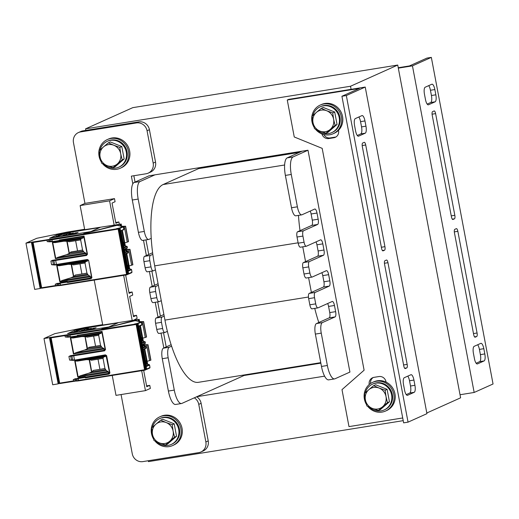 <?xml version="1.0" encoding="UTF-8"?>
<svg xmlns="http://www.w3.org/2000/svg" width="519" height="519" viewBox="0 0 519 519"><rect width="100%" height="100%" fill="white"/><g stroke="black" fill="none" stroke-linecap="round" stroke-linejoin="round"><path stroke-width="0.78" d="M85.856 130.392L85.564 128.848L350.513 86.251L351.097 89.333M403.218 420.656L148.44 461.618L148.272 460.736M308.001 150.231L293.079 156.933A15.732 5.015 -99.1 0 0 291.269 174.462L297.381 206.815A9.439 3.01 -99.1 0 0 301.714 214.86A9.439 3.01 -99.1 0 0 301.961 214.782L314.709 209.06A4.716 1.505 80.9 0 1 314.838 209.021A4.716 1.505 80.9 0 1 316.999 213.043L318.166 219.206A4.716 1.505 80.9 0 1 317.622 224.468L303.453 230.825A4.716 1.505 -99.1 0 0 302.914 236.087L304.076 242.243A4.716 1.505 -99.1 0 0 306.242 246.272A4.716 1.505 -99.1 0 0 306.366 246.233L320.534 239.869A4.716 1.505 80.9 0 1 320.658 239.836A4.716 1.505 80.9 0 1 322.824 243.859L323.986 250.022A4.716 1.505 80.9 0 1 323.447 255.277L309.279 261.634A4.716 1.505 -99.1 0 0 308.734 266.896L309.901 273.059A4.716 1.505 -99.1 0 0 312.062 277.081A4.716 1.505 -99.1 0 0 312.191 277.042L326.354 270.684A4.716 1.505 80.9 0 1 326.477 270.646A4.716 1.505 80.9 0 1 328.644 274.668L329.812 280.831A4.716 1.505 80.9 0 1 329.267 286.086L315.098 292.45A4.716 1.505 -99.1 0 0 314.553 297.705L315.721 303.868A4.716 1.505 -99.1 0 0 317.888 307.89A4.716 1.505 -99.1 0 0 318.011 307.858L332.179 301.494A4.716 1.505 80.9 0 1 332.303 301.455A4.716 1.505 80.9 0 1 334.47 305.483L335.631 311.64A4.716 1.505 80.9 0 1 335.086 316.901L322.338 322.623A9.439 3.01 -99.1 0 0 321.255 333.14L327.366 365.493A15.732 5.015 -99.1 0 0 334.586 378.902A15.732 5.015 -99.1 0 0 334.995 378.779L349.923 372.078L308.001 150.231L149.031 175.792L134.11 182.493L139.994 181.546L154.922 174.845M196.837 396.691L324.609 376.152M320.852 363.144L244.06 375.49M426.813 412.994L460.613 397.82L397.736 65.05L132.786 107.647L85.564 128.848M397.736 65.05L350.513 86.251M114.135 224.941L109.58 200.834L80.14 205.569L84.74 229.891M94.224 280.085L102.756 325.251M112.24 375.445L116.003 395.368L145.443 390.632L141.681 370.715M132.157 320.307L123.658 275.349M143.666 370.391L146.754 386.707L149.77 385.351L150.354 388.426L145.443 390.632M146.592 385.857L149.77 385.351M125.65 275.031L129.108 293.345L132.131 291.989L132.715 295.071L129.692 296.427L133.519 316.687L136.542 315.331L137.126 318.407L134.129 319.892M133.364 315.837L136.542 315.331M128.952 292.502L132.131 291.989M109.58 200.834L114.491 198.628L115.075 201.709L112.052 203.065L115.88 223.326L118.903 221.97L119.325 224.195M115.718 222.482L118.903 221.97M114.491 198.628L85.051 203.364L80.14 205.569M84.954 203.409L73.464 142.589A9.439 8.914 65.8 0 1 78.427 132.559A9.439 8.914 65.8 0 1 80.549 131.923L136.484 122.932A9.439 8.914 65.8 0 1 147.059 130.756L153.176 163.109A9.439 8.914 65.8 0 1 148.207 173.138A9.439 8.914 65.8 0 1 146.086 173.774L131.365 176.136L132.825 183.843M143.491 240.297L146.371 255.536M149.388 271.489L152.19 286.352M155.207 302.298L158.016 317.161M161.026 333.114L163.835 347.97M166.197 346.913L163.517 332.711M160.377 316.103L157.692 301.902M154.552 285.288L151.872 271.087M148.732 254.479L145.975 239.895M135.05 182.072L133.857 175.74M194.314 397.826A9.439 8.914 65.8 0 1 198.758 404.372L205.861 441.954A9.439 8.914 65.8 0 1 200.898 451.984A9.439 8.914 65.8 0 1 198.777 452.62L142.842 461.612A9.439 8.914 65.8 0 1 132.267 453.788L121.07 394.55M200.898 451.984L203.26 450.927A9.439 8.914 -114.2 0 0 208.223 440.897L201.119 403.308A9.439 8.914 -114.2 0 0 196.675 396.763M148.207 173.138L150.568 172.081A9.439 8.914 -114.2 0 0 155.531 162.051L149.42 129.698A9.439 8.914 -114.2 0 0 138.845 121.874L82.91 130.866A9.439 8.914 -114.2 0 0 80.789 131.502L78.427 132.559M335.936 136.971A6.293 5.943 65.8 0 1 335.248 137.12L330.246 137.924A6.293 5.943 65.8 0 1 323.83 134.544M321.916 133.934A6.293 5.943 -114.2 0 0 328.832 138.56L333.834 137.756A6.293 5.943 -114.2 0 0 335.248 137.334A6.293 5.943 -114.2 0 0 338.557 130.652L338.498 130.321M386.071 382.094L386.006 381.763A6.293 5.943 -114.2 0 0 378.954 376.547L373.952 377.352A6.293 5.943 -114.2 0 0 372.538 377.78A6.293 5.943 -114.2 0 0 369.23 384.462L369.236 384.527M370.592 383.496A6.293 5.943 65.8 0 1 373.265 377.508M402.712 417.97L348.982 426.612L341.995 389.633L364.104 370.209L322.189 148.363L294.254 136.977L287.267 100.005L359.395 88.412L341.924 96.255L403.633 422.855L408.051 422.148L346.335 95.541L341.924 96.255M346.335 95.541L365.227 87.062L288.687 99.369L287.267 100.005M358.83 117.009A6.293 2.005 -99.1 0 1 360.549 121.647L361.542 126.889A6.293 2.005 -99.1 0 1 360.815 133.896L357.293 135.478M407.791 376.139A6.293 2.005 -99.1 0 1 409.51 380.777L410.503 386.013A6.293 2.005 -99.1 0 1 409.776 393.026L406.254 394.609M365.233 133.188A6.293 2.005 80.9 0 0 365.953 126.175L364.967 120.94A6.293 2.005 80.9 0 0 362.08 115.575A6.293 2.005 80.9 0 0 361.912 115.627L355.301 118.592A6.293 2.005 80.9 0 0 354.581 125.604L355.567 130.84A6.293 2.005 80.9 0 0 358.454 136.205A6.293 2.005 80.9 0 0 358.623 136.153L365.233 133.188L360.815 133.896M413.928 380.064A6.293 2.005 80.9 0 0 411.042 374.699A6.293 2.005 80.9 0 0 410.879 374.75L404.262 377.722A6.293 2.005 80.9 0 0 403.542 384.728L404.528 389.97A6.293 2.005 80.9 0 0 407.415 395.335A6.293 2.005 80.9 0 0 407.584 395.283L414.194 392.312A6.293 2.005 80.9 0 0 414.921 385.306L413.928 380.064L409.51 380.777M384.573 250.184A3.146 1.006 80.9 0 0 384.936 246.681L365.72 145.002A3.146 1.006 80.9 0 0 364.28 142.316A3.146 1.006 80.9 0 0 364.195 142.342L362.684 143.023A3.146 1.006 80.9 0 0 362.32 146.527L381.536 248.205A3.146 1.006 80.9 0 0 382.977 250.885A3.146 1.006 80.9 0 0 383.061 250.865L384.573 250.184L382.399 250.534M407.175 364.383L387.959 262.698A3.146 1.006 80.9 0 0 386.519 260.019A3.146 1.006 80.9 0 0 386.434 260.045L384.923 260.72A3.146 1.006 80.9 0 0 384.56 264.229L403.776 365.908A3.146 1.006 80.9 0 0 405.216 368.587A3.146 1.006 80.9 0 0 405.3 368.561L406.812 367.887A3.146 1.006 80.9 0 0 407.175 364.383L403.594 364.954M365.227 87.062L426.936 413.669L408.051 422.148M431.334 57.382L493.05 383.989L474.158 392.468L412.449 65.861L431.334 57.382L426.923 58.089L409.452 65.932L398.242 67.736M477.681 344.759A6.293 2.005 -99.1 0 1 479.4 349.397L480.393 354.639A6.293 2.005 -99.1 0 1 479.666 361.646L476.144 363.229M428.72 85.635A6.293 2.005 -99.1 0 1 430.439 90.274L431.432 95.509A6.293 2.005 -99.1 0 1 430.705 102.522L427.182 104.105M474.152 346.342A6.293 2.005 80.9 0 0 473.432 353.355L474.418 358.59A6.293 2.005 80.9 0 0 477.305 363.955A6.293 2.005 80.9 0 0 477.474 363.903L484.084 360.939A6.293 2.005 80.9 0 0 484.811 353.926L483.818 348.69A6.293 2.005 80.9 0 0 480.931 343.325A6.293 2.005 80.9 0 0 480.763 343.377L474.152 346.342M425.457 99.466A6.293 2.005 80.9 0 0 428.344 104.825A6.293 2.005 80.9 0 0 428.512 104.78L435.123 101.808A6.293 2.005 80.9 0 0 435.843 94.802L434.857 89.56A6.293 2.005 80.9 0 0 431.97 84.195A6.293 2.005 80.9 0 0 431.802 84.247L425.191 87.218A6.293 2.005 80.9 0 0 424.464 94.224L425.457 99.466M454.813 229.346A3.146 1.006 80.9 0 0 454.449 232.849L473.665 334.528A3.146 1.006 80.9 0 0 475.106 337.214A3.146 1.006 80.9 0 0 475.19 337.188L476.702 336.507A3.146 1.006 80.9 0 0 477.065 333.003L457.849 231.325A3.146 1.006 80.9 0 0 456.409 228.639A3.146 1.006 80.9 0 0 456.324 228.665L454.813 229.346M432.21 115.147L451.426 216.825A3.146 1.006 80.9 0 0 452.866 219.511A3.146 1.006 80.9 0 0 452.951 219.485L454.462 218.804A3.146 1.006 80.9 0 0 454.826 215.301L435.61 113.622A3.146 1.006 80.9 0 0 434.169 110.943A3.146 1.006 80.9 0 0 434.085 110.969L432.574 111.643A3.146 1.006 80.9 0 0 432.21 115.147M474.158 392.468L460.029 394.738M412.449 65.861L398.32 68.132M101.173 161.733A15.732 14.856 65.8 0 1 107.362 139.54L108.49 139.034A15.732 14.856 65.8 0 1 128.485 147.299A15.732 14.856 65.8 0 1 121.381 167.734L120.246 168.24A15.732 14.856 65.8 0 1 116.71 169.298A15.732 14.856 65.8 0 1 102.477 163.608M107.362 139.54A15.732 14.856 65.8 0 1 127.356 147.805A15.732 14.856 65.8 0 1 120.246 168.24M153.566 439.035A15.732 14.856 65.8 0 1 159.755 416.848L160.89 416.335A15.732 14.856 65.8 0 1 180.884 424.607A15.732 14.856 65.8 0 1 173.774 445.036L172.645 445.549A15.732 14.856 65.8 0 1 169.11 446.606A15.732 14.856 65.8 0 1 154.876 440.91M159.755 416.848A15.732 14.856 65.8 0 1 179.749 425.113A15.732 14.856 65.8 0 1 172.645 445.549M366.472 404.535A15.732 14.856 65.8 0 1 372.661 382.347L373.797 381.835A15.732 14.856 65.8 0 1 393.791 390.1A15.732 14.856 65.8 0 1 386.681 410.535L385.546 411.048A15.732 14.856 65.8 0 1 382.016 412.099A15.732 14.856 65.8 0 1 367.783 406.409M372.661 382.347A15.732 14.856 65.8 0 1 392.656 390.612A15.732 14.856 65.8 0 1 385.546 411.048M314.073 127.233A15.732 14.856 65.8 0 1 320.262 105.039L321.397 104.527A15.732 14.856 65.8 0 1 341.392 112.798A15.732 14.856 65.8 0 1 334.281 133.227L333.153 133.74A15.732 14.856 65.8 0 1 329.617 134.797A15.732 14.856 65.8 0 1 315.383 129.101M320.262 105.039A15.732 14.856 65.8 0 1 340.256 113.304A15.732 14.856 65.8 0 1 333.153 133.74M159.411 442.889L153.968 440.475L152.495 434.384A11.009 10.399 -114.2 0 0 159.411 442.889A11.009 10.399 -114.2 0 0 169.713 441.234L165.451 445.043L159.411 442.889M151.613 428.019L155.882 424.211A11.009 10.399 -114.2 0 0 152.495 434.384L151.613 428.019M160.741 420.137L166.184 422.557A11.009 10.399 -114.2 0 0 155.882 424.211L160.741 420.137L162.713 419.255L174.196 423.822L176.544 436.278L174.572 437.16L169.713 441.234A11.009 10.399 -114.2 0 0 173.106 431.068L174.572 437.16M172.224 424.711L173.106 431.068A11.009 10.399 -114.2 0 0 166.184 422.557L172.224 424.711L174.196 423.822M176.544 436.278L167.416 444.16L165.451 445.043M372.318 408.388L366.875 405.975L365.402 399.877A11.009 10.399 -114.2 0 0 372.318 408.388A11.009 10.399 -114.2 0 0 382.62 406.734L378.351 410.542L372.318 408.388M364.52 393.519L368.788 389.711A11.009 10.399 -114.2 0 0 365.402 399.877L364.52 393.519M373.648 385.636L379.091 388.056A11.009 10.399 -114.2 0 0 368.788 389.711L373.648 385.636L375.62 384.754L387.096 389.321L389.451 401.771L387.479 402.66L382.62 406.734A11.009 10.399 -114.2 0 0 386.006 396.568L387.479 402.66M385.124 390.204L386.006 396.568A11.009 10.399 -114.2 0 0 379.091 388.056L385.124 390.204L387.096 389.321M389.451 401.771L380.323 409.653L378.351 410.542M107.018 165.587L101.568 163.167L100.096 157.075A11.009 10.399 -114.2 0 0 107.018 165.587A11.009 10.399 -114.2 0 0 117.32 163.926L113.051 167.734L107.018 165.587M99.22 150.718L103.489 146.909A11.009 10.399 -114.2 0 0 100.096 157.075L99.22 150.718M108.341 142.835L113.791 145.249A11.009 10.399 -114.2 0 0 103.489 146.909L108.341 142.835L110.313 141.947L121.796 146.52L124.151 158.97L122.179 159.852L117.32 163.926A11.009 10.399 -114.2 0 0 120.706 153.76L122.179 159.852M119.824 147.402L120.706 153.76A11.009 10.399 -114.2 0 0 113.791 145.249L119.824 147.402L121.796 146.52M124.151 158.97L115.023 166.852L113.051 167.734M319.918 131.08L314.475 128.667L313.002 122.575A11.009 10.399 -114.2 0 0 319.918 131.08A11.009 10.399 -114.2 0 0 330.227 129.426L325.958 133.234L319.918 131.08M312.12 116.211L316.389 112.402A11.009 10.399 -114.2 0 0 313.002 122.575L312.12 116.211M321.248 108.328L326.698 110.748A11.009 10.399 -114.2 0 0 316.389 112.402L321.248 108.328L323.22 107.446L334.703 112.013L337.052 124.469L335.079 125.351L330.227 129.426A11.009 10.399 -114.2 0 0 333.613 119.26L335.079 125.351M332.731 112.902L333.613 119.26A11.009 10.399 -114.2 0 0 326.698 110.748L332.731 112.902L334.703 112.013M337.052 124.469L327.924 132.351L325.958 133.234M156.543 441.682A14.156 13.371 -114.2 0 0 168.065 445.399A14.156 13.371 -114.2 0 0 171.244 444.452L171.997 444.115A14.156 13.371 -114.2 0 0 178.393 425.723A14.156 13.371 -114.2 0 0 160.403 418.282L159.644 418.619A14.156 13.371 -114.2 0 0 152.411 427.293M171.244 444.452A14.156 13.371 -114.2 0 0 177.641 426.06A14.156 13.371 -114.2 0 0 159.644 418.619M151.937 430.893A14.156 13.371 -114.2 0 0 152.807 435.915M317.051 129.873A14.156 13.371 -114.2 0 0 328.572 133.591A14.156 13.371 -114.2 0 0 331.751 132.643L332.504 132.306A14.156 13.371 -114.2 0 0 338.901 113.914A14.156 13.371 -114.2 0 0 320.911 106.473L320.152 106.81A14.156 13.371 -114.2 0 0 312.918 115.484M331.751 132.643A14.156 13.371 -114.2 0 0 338.148 114.251A14.156 13.371 -114.2 0 0 320.152 106.81M312.444 119.085A14.156 13.371 -114.2 0 0 313.314 124.106M104.144 164.374A14.156 13.371 -114.2 0 0 115.666 168.098A14.156 13.371 -114.2 0 0 118.845 167.144L119.604 166.807A14.156 13.371 -114.2 0 0 126 148.415A14.156 13.371 -114.2 0 0 108.004 140.973L107.251 141.317A14.156 13.371 -114.2 0 0 100.011 149.991M118.845 167.144A14.156 13.371 -114.2 0 0 125.241 148.752A14.156 13.371 -114.2 0 0 107.251 141.317M99.544 153.585A14.156 13.371 -114.2 0 0 100.407 158.606M369.444 407.175A14.156 13.371 -114.2 0 0 380.972 410.899A14.156 13.371 -114.2 0 0 384.151 409.952L384.903 409.608A14.156 13.371 -114.2 0 0 391.3 391.222A14.156 13.371 -114.2 0 0 373.304 383.781L372.551 384.118A14.156 13.371 -114.2 0 0 365.318 392.792M384.151 409.952A14.156 13.371 -114.2 0 0 390.548 391.56A14.156 13.371 -114.2 0 0 372.551 384.118M364.844 396.393A14.156 13.371 -114.2 0 0 365.713 401.414M245.824 374.699L181.916 403.393A15.732 5.015 -99.1 0 1 181.501 403.516A15.732 5.015 -99.1 0 1 174.28 390.106L168.169 357.753A9.439 3.01 -99.1 0 1 169.252 347.237L171.607 346.179A72.991 23.277 -99.1 0 1 167.378 331.369L164.925 332.465A4.716 1.505 -99.1 0 1 164.802 332.504A4.716 1.505 -99.1 0 1 162.635 328.482L161.474 322.318A4.716 1.505 -99.1 0 1 162.019 317.064L164.192 316.084L161.279 300.683L159.106 301.656A4.716 1.505 -99.1 0 1 158.983 301.695A4.716 1.505 -99.1 0 1 156.816 297.672L155.655 291.509A4.716 1.505 -99.1 0 1 156.193 286.248L158.366 285.275L155.453 269.867L153.287 270.847A4.716 1.505 -99.1 0 1 153.157 270.879A4.716 1.505 -99.1 0 1 150.997 266.857L149.829 260.694A4.716 1.505 -99.1 0 1 150.374 255.439L152.826 254.336A72.991 23.277 -99.1 0 1 151.23 238.338L148.882 239.395A9.439 3.01 -99.1 0 1 148.629 239.473A9.439 3.01 -99.1 0 1 144.301 231.422L138.184 199.069A15.732 5.015 -99.1 0 1 139.994 181.546M300.352 151.97L200.535 168.02A72.991 23.277 80.9 0 0 198.615 168.597L163.102 184.543A72.991 23.277 80.9 0 0 151.23 238.338M225.72 163.466L225.81 163.959M152.826 254.336A72.991 23.277 80.9 0 0 154.701 265.864L155.453 269.867M158.366 285.275L161.279 300.683M164.192 316.084L164.945 320.093A72.991 23.277 80.9 0 0 167.378 331.369M171.607 346.179A72.991 23.277 80.9 0 0 198.446 382.315L320.761 362.651M148.629 239.473L142.744 240.42A9.439 3.01 -99.1 0 1 138.411 232.369L132.3 200.016A15.732 5.015 -99.1 0 1 134.11 182.493M147.396 271.787A4.716 1.505 -99.1 0 1 147.273 271.826A4.716 1.505 -99.1 0 1 145.106 267.804L143.945 261.641A4.716 1.505 -99.1 0 1 144.483 256.386L152.612 252.734M153.215 302.603A4.716 1.505 -99.1 0 1 153.092 302.642A4.716 1.505 -99.1 0 1 150.925 298.613L149.764 292.457A4.716 1.505 -99.1 0 1 150.309 287.195L158.074 283.711M159.041 333.412A4.716 1.505 -99.1 0 1 158.918 333.451A4.716 1.505 -99.1 0 1 156.751 329.429L155.583 323.266A4.716 1.505 -99.1 0 1 156.128 318.011L163.894 314.52M181.501 403.516L175.61 404.463A15.732 5.015 -99.1 0 1 168.396 391.054L162.278 358.7A9.439 3.01 -99.1 0 1 163.368 348.184L171.127 344.7M312.12 308.799A4.716 1.505 -99.1 0 1 311.997 308.837A4.716 1.505 -99.1 0 1 309.83 304.815L308.669 298.652A4.716 1.505 -99.1 0 1 309.214 293.397L323.376 287.033A4.716 1.505 80.9 0 0 323.921 281.778L322.76 275.615A4.716 1.505 80.9 0 0 321.825 272.715M311.387 292.418L308.591 277.639M306.301 277.989A4.716 1.505 -99.1 0 1 306.178 278.028A4.716 1.505 -99.1 0 1 304.011 274.006L302.849 267.843A4.716 1.505 -99.1 0 1 303.388 262.582L317.557 256.224A4.716 1.505 80.9 0 0 318.102 250.969L316.934 244.806A4.716 1.505 80.9 0 0 316.006 241.906M305.561 261.608L302.772 246.83M300.482 247.18A4.716 1.505 -99.1 0 1 300.352 247.213A4.716 1.505 -99.1 0 1 298.191 243.19L297.024 237.027A4.716 1.505 -99.1 0 1 297.569 231.772L311.737 225.415A4.716 1.505 80.9 0 0 312.276 220.153L311.115 213.99A4.716 1.505 80.9 0 0 310.18 211.09M300.021 230.67A72.991 23.277 -99.1 0 1 298.47 215.379M334.586 378.902L328.696 379.85A15.732 5.015 -99.1 0 1 321.475 366.44L315.364 334.087A9.439 3.01 -99.1 0 1 316.447 323.571L329.202 317.849A4.716 1.505 80.9 0 0 329.747 312.587L328.579 306.424A4.716 1.505 80.9 0 0 327.645 303.531M318.802 322.513A72.991 23.277 -99.1 0 1 314.748 308.396M301.714 214.86L295.824 215.807A9.439 3.01 -99.1 0 1 291.496 207.756L285.379 175.409A15.732 5.015 -99.1 0 1 287.189 157.88L302.116 151.178M84.623 229.281L67.139 232.09L36.784 238.292L26.112 243.08A4.405 0.357 -10.7 0 0 25.969 243.158L34.682 289.401L40.138 288.493M29.804 242.594L26.884 243.002L29.752 242.321M57.68 285.703L41.741 288.194L33.008 241.977L118.241 228.587L116.457 228.71L119.565 227.99L122.873 226.407L117.099 225.317L83.695 233.647L120.966 224.039L85.285 229.58M127.505 265.436L128.407 265.203L127.486 265.345M123.139 242.328L124.041 242.094L123.12 242.237M82.865 238.15L55.053 242.62L52.367 242.516L83.196 237.559L82.865 238.15L81.262 238.422L80.659 239.908L75.625 240.712L77.545 250.885L82.605 250.028M87.231 261.258L59.419 265.734L56.733 265.624L87.562 260.668L87.231 261.258L85.629 261.531L85.025 263.016L79.991 263.821L81.911 273.993L86.971 273.137M86.628 255.452L55.695 260.428L55.76 259.896L86.692 254.926L87.186 254.362L86.628 255.452L86.692 254.926L85.94 254.933L86.232 253.655L83.812 251.923L82.579 250.074L70.831 251.962L70.422 252.818M75.625 240.712L68.91 241.796L68.242 241.27M67.704 281.681L90.319 278.041L90.598 276.763L88.178 275.038L86.945 273.182L75.197 275.07L74.788 275.926M79.991 263.821L73.276 264.904L72.608 264.379M67.191 241.445L69.209 252.669L70.402 252.818M69.416 253.013L68.982 252.766L66.925 241.893L67.742 241.316L63.993 241.199L55.053 242.62M83.085 251.144L69.235 253.097M69.942 252.935L70.376 252.863M82.579 250.074L80.659 239.908M124.086 247.349L126.532 246.253A0.474 0.448 65.8 0 1 127.064 246.648L124.197 247.933L120.94 230.676L123.95 229.281L123.483 226.816L117.08 225.317M71.564 264.554L73.575 275.777L74.768 275.926M73.789 276.121L73.348 275.881L71.291 265.001L72.109 264.424L68.359 264.307L59.419 265.734M90.014 275.991L62.202 280.461L70.915 277.808L73.899 276.432L74.308 276.043L73.607 276.205M74.308 276.043L74.749 275.972M128.453 270.464L130.898 269.361A0.474 0.448 65.8 0 1 131.43 269.757L128.563 271.041L125.306 253.785L128.167 252.5L127.966 251.423L125.098 252.708L124.404 249.01L127.265 247.725L127.207 246.538L123.743 245.519M31.399 242.224L40.125 288.434A4.405 0.357 -10.7 0 1 40.171 288.473A4.405 0.357 -10.7 0 1 40.171 288.486L31.425 242.269A4.405 0.357 -10.7 0 0 31.432 242.256A4.405 0.357 -10.7 0 0 31.399 242.224L32.982 241.925L41.715 288.142L41.286 288.175L32.554 241.958M25.969 243.158L31.406 242.276M49.571 238.234L90.786 231.61L100.135 227.413L58.919 234.037L49.571 238.234M58.9 285.671L57.823 285.697A0.474 0.422 -91.4 0 1 57.745 285.709L41.715 288.142M32.204 242.016L40.936 288.233L41.286 288.175M40.936 288.233L40.158 288.415M126.24 253.752L128.407 265.203M121.874 230.644L124.041 242.094M123.431 226.673L125.611 226.226L122.38 226.271M124.294 226.563L127.233 242.114L128.524 241.653L125.604 226.206M127.233 242.114L124.755 242.821M126.111 249.996L129.977 249.334L126 249.418M128.66 249.671L131.599 265.222L132.89 264.761M131.599 265.222L129.121 265.936M90.598 276.763L59.776 281.72L62.202 280.461M87.562 260.668L87.419 259.922M88.619 260.272L91.591 277.665L91.059 278.729L91.902 277.639L88.619 260.272L87.393 259.487L56.461 264.463L55.695 260.428L53.898 260.674L54.644 264.632L56.461 264.463L56.694 264.859L55.15 264.995A0.474 0.422 93.2 0 1 55.033 265.008L53.788 264.937A0.474 0.422 93.2 0 1 53.399 264.56L51.582 264.716L53.788 264.937A0.474 0.422 93.2 0 0 53.905 264.924M55.027 265.008A0.474 0.422 93.2 0 1 54.644 264.632L53.399 264.56L52.691 260.804L50.894 261.07L52.516 260.311L85.94 254.933M86.232 253.655L55.41 258.611L57.836 257.353L66.549 254.699L69.533 253.324M83.196 237.559L83.021 236.645M33.112 242.477L46.963 240.252L47.223 241.633L49.454 241.802A0.474 0.422 88.6 0 0 49.526 241.789L50.603 241.763M47.015 239.72L46.963 240.252L51.796 239.797L118.773 228.976L127.33 274.266L60.353 285.093L55.52 285.541L55.254 284.153L60.223 282.881M67.613 281.979L67.029 282.115A0.474 0.448 -114.2 0 0 67.561 282.505L67.613 281.979L90.319 278.041M60.541 282.472A0.474 0.448 65.8 0 1 60.671 282.433L67.165 281.382L67.755 281.914M59.523 239.986L59.743 240.388L59.172 240.518L59.477 241.05A0.474 0.448 65.8 0 0 59.588 241.011L52.983 242.094L52.691 241.556L59.172 240.518A0.474 0.448 -114.2 0 1 59.523 239.986L84.039 236.041L83.767 236.521L59.828 240.518A0.474 0.448 65.8 0 1 59.588 241.011L59.627 240.998A0.474 0.448 65.8 0 1 59.607 241.004A0.474 0.448 65.8 0 0 59.88 240.492L59.899 240.362M55.033 265.008L87.964 259.928L87.393 259.487M87.426 259.948L88.308 260.298L87.99 259.941M85.025 263.016L86.945 273.182M85.629 261.531L68.359 264.307M85.148 262.069L71.596 264.249M72.109 264.424L72.589 264.385M87.452 274.253L73.899 276.432M88.178 275.038L70.915 277.808M55.76 259.896L54.229 260.116A0.474 0.422 -96.1 0 0 53.898 260.674L52.691 260.804A0.474 0.422 -96.1 0 1 53.022 260.246L52.516 260.311M85.641 252.883L57.836 257.353M81.262 238.422L63.993 241.199M80.782 238.961L67.23 241.14M67.742 241.316L68.223 241.277M83.812 251.923L66.549 254.699M58.919 234.037L49.798 238.202M99.914 227.51L58.932 234.101M53.042 237.468L57.719 236.586M53.717 237.365L54.742 237.001M57.168 236.619L58.686 236.151L55.87 236.606L58.686 236.151M55.494 236.774L56.869 236.67M58.063 236.21L56.746 236.21L59.821 235.671M56.156 236.45L56.779 236.411M56.441 236.106L60.528 235.354M61.171 235.068L58.044 235.6L61.521 234.906M59.075 235.464L61.171 235.036M58.504 235.568L59.166 235.399M57.972 235.658L58.628 235.555M59.646 235.152L62.844 234.283L58.615 234.964L62.844 234.283M58.167 235.165L59.945 235.023M58.842 235.068L59.86 234.705M62.494 234.29L65.576 233.518L61.605 234.03L65.576 233.518M58.926 234.802L63.461 234.037L59.328 234.796M59.867 234.711L61.995 234.374M59.743 234.633L59.231 234.666L59.821 234.536M60.639 236.32L63.843 235.73M61.398 236.067L64.194 235.574M64.109 235.587L64.551 235.412M62.689 235.652L64.362 235.379M64.551 235.431L64.907 235.256M61.917 235.834L62.793 235.555M63.084 235.224L66.095 234.718M65.608 234.796L64.148 234.925L65.718 234.711M64.148 234.925L64.907 234.893M66.289 234.607L64.148 234.835L66.283 234.549M66.153 233.848L69.436 233.219M69.63 233.161L67.905 233.329L69.968 232.979M70.162 232.921L68.216 233.193L70.35 232.81M65.939 235.47L69.462 234.679M66.782 235.263L68.897 234.77L66.893 235.094M69.475 234.744L69.864 234.556M68.054 234.997L68.988 234.841M66.906 235.159L67.593 235.068M67.36 235.016L67.833 234.835M70.889 234.16L70.033 234.348L70.876 234.101M70.344 234.14L70.02 234.283M69.812 234.335L67.937 234.659L69.799 234.277M71.505 233.887L70.441 234.108M71.492 233.822L69.351 234.277M69.163 234.179L71.966 233.615L69.157 234.179M70.915 233.686L71.395 233.563M69.935 233.829L72.744 233.265L69.922 233.771M71.693 233.336L73.471 232.934M71.427 234.53L74.431 234.03M71.959 234.309L74.924 233.797L72.083 234.367M74.334 234.017L74.924 233.797M72.478 234.075L75.313 233.563L72.608 234.075M74.794 233.797L75.443 233.563M74.723 233.641L76.021 233.316M73.198 233.738L73.899 233.699M74.139 233.492L75.716 233.278M75.897 233.174L77.532 232.642L74.548 233.148L77.532 232.642M75.151 233.239L76.371 233.057M74.347 233.401L75.145 233.206M74.866 233.167L76.338 232.979M77.214 232.635L78.103 232.382M74.872 232.986L77.13 232.733M67.665 233.167L68.962 232.882M71.337 233.362L71.804 233.284M70.461 233.44L71.33 233.323M56.013 236.625L58.173 236.301M59.581 235.386L60.678 235.178M61.832 234.101L63.837 233.732M68.469 234.517L69.319 234.374M73.205 234.277L73.906 234.153M71.992 234.471L72.543 234.374M72.589 234.225L74.314 233.939M73.108 233.991L74.84 233.79M56.98 236.268L59.276 235.911M60.321 235.146L59.497 235.354L60.334 235.211M60.755 234.38L63.766 233.9L60.755 234.38M63.039 233.926L61.748 234.101L63.039 233.926M63.584 235.146L64.771 234.951L63.584 235.146M63.831 234.906L67.016 234.303M66.653 233.764L67.846 233.576L66.653 233.764M70.921 234.063L67.931 234.64M68.566 234.432L69.559 234.296L68.573 234.497M68.547 234.296L71.564 233.79M70.039 234.114L69.046 234.218L70.039 234.114M71.966 233.615L69.144 234.121M72.744 233.265L69.611 233.822M73.945 234.14L72.991 234.283L73.945 234.14M71.894 234.432L72.79 234.303L71.907 234.484M76.968 232.603L75.171 232.921L76.968 232.603M102.639 324.641L85.155 327.457L54.806 333.652L44.134 338.446A4.405 0.357 -10.7 0 0 43.992 338.518L52.704 384.767L58.16 383.852L49.441 337.629L43.992 338.518M47.826 337.96L44.906 338.362L47.774 337.681M73.743 381.309L59.763 383.554L51.024 337.337L136.263 323.947L134.473 324.07L137.587 323.35L140.889 321.774L135.115 320.677L101.711 329.014L138.982 319.406L103.307 324.946M145.521 360.796L146.423 360.562L145.508 360.711M141.155 337.687L142.057 337.454L141.142 337.603M100.881 333.516L73.075 337.986L70.389 337.875L101.211 332.919L100.881 333.516L99.285 333.782L98.675 335.268L93.641 336.078L95.567 346.244L100.628 345.388M105.247 356.624L77.441 361.094L74.755 360.984L105.578 356.034L105.247 356.624L103.651 356.89L103.041 358.376L98.007 359.187L99.933 369.353L104.994 368.496M104.65 350.818L73.717 355.787L73.776 355.262L104.708 350.286L105.208 349.728L104.65 350.818L104.708 350.286L103.956 350.299L104.254 349.021L101.834 347.289L100.595 345.433L88.846 347.328L88.444 348.184M93.641 336.078L86.926 337.155L86.206 336.61L85.064 336.844L87.004 348.132L88.418 348.184M85.726 377.041L108.335 373.408L108.62 372.129L106.2 370.397L104.961 368.542L93.212 370.436L92.81 371.293M98.007 359.187L91.292 360.264L90.624 359.738M85.213 336.805L87.439 348.379M101.108 346.51L87.257 348.457M87.958 348.294L88.399 348.223M100.595 345.433L98.675 335.268M142.109 342.715L144.554 341.619A0.474 0.448 65.8 0 1 145.08 342.008L142.219 343.293L138.956 326.042L141.966 324.641L141.499 322.176L135.478 320.651L127.68 322.215M89.579 359.914L91.597 371.137L92.784 371.293M91.805 371.487L91.37 371.241L89.313 360.361L90.131 359.79L86.381 359.667L77.441 361.094M108.03 371.351L80.224 375.821L88.931 373.174L91.921 371.792L92.324 371.403L91.623 371.565M92.324 371.403L92.765 371.332M146.475 365.824L148.921 364.727A0.474 0.448 65.8 0 1 149.446 365.116L146.585 366.401L143.322 349.151L146.189 347.86L145.982 346.783L143.121 348.067L142.42 344.369L145.281 343.085L145.229 341.898L141.758 340.886M49.454 337.629A4.405 0.357 -10.7 0 0 49.454 337.616A4.405 0.357 -10.7 0 0 49.422 337.584L51.005 337.285L59.737 383.502L59.309 383.541L50.57 337.318M67.587 333.6L108.802 326.97L118.15 322.773L76.935 329.403L67.587 333.6M49.454 337.616L58.186 383.833A4.405 0.357 -10.7 0 0 58.186 383.833A4.405 0.357 -10.7 0 0 58.154 383.801L49.422 337.584M75.703 381.069L59.737 383.502M50.22 337.376L58.952 383.593L59.309 383.541M58.952 383.593L58.173 383.775M144.263 349.118L146.423 360.562M139.896 326.01L142.057 337.454M141.453 322.033L143.627 321.592L140.396 321.637M142.31 321.923L145.249 337.473L146.546 337.019L143.627 321.572M145.249 337.473L142.77 338.187M144.126 345.356L147.993 344.7L144.016 344.778M146.676 345.038L149.615 360.582L150.912 360.128M149.615 360.582L147.137 361.295M108.62 372.129L77.798 377.086L80.224 375.821M105.578 356.034L105.435 355.281M71.797 360.303A0.474 0.422 93.2 0 1 71.421 359.926L69.604 360.082L71.804 360.303A0.474 0.422 93.2 0 0 71.927 360.29M71.804 360.303L73.049 360.368A0.474 0.422 93.2 0 1 72.666 359.991L74.477 359.823L73.717 355.787L71.92 356.04L72.666 359.991L71.421 359.926L70.707 356.17L68.917 356.436L70.532 355.671L103.956 350.299M104.254 349.021L73.432 353.971L75.858 352.712L84.565 350.066L87.549 348.684M101.211 332.919L101.036 332.004M51.134 337.837L64.979 335.611L65.238 337L67.47 337.162A0.474 0.422 88.6 0 0 67.548 337.155L68.625 337.129M65.031 335.086L64.979 335.611L69.818 335.157L136.789 324.336L145.346 369.632L78.375 380.453L73.536 380.907L73.276 379.519L78.246 378.241M85.635 377.339L85.051 377.475A0.474 0.448 -114.2 0 0 85.577 377.864L85.635 377.339L109.126 373.563L109.606 373.031L106.006 355.301M108.335 373.408L109.126 373.563L109.074 374.089L109.918 372.999L106.635 355.632L105.409 354.853L105.986 355.294L74.717 360.218L105.629 355.256M101.789 331.888L77.759 335.748L77.545 335.345L102.061 331.407L101.789 331.888L77.759 335.748L77.188 335.877L77.493 336.409A0.474 0.448 65.8 0 0 77.85 335.877L77.921 335.722M106.635 355.632L105.441 355.307M103.041 358.376L104.961 368.542M103.651 356.89L86.381 359.667M103.171 357.435L89.618 359.609M90.131 359.79L90.604 359.745M105.474 369.619L91.921 371.792M106.2 370.397L88.931 373.174M73.776 355.262L72.251 355.483A0.474 0.422 -96.1 0 0 71.92 356.04L70.707 356.17A0.474 0.422 -96.1 0 1 71.038 355.606L70.532 355.671M103.664 348.243L75.858 352.712M85.765 336.682L82.015 336.559L73.075 337.986M99.285 333.782L82.015 336.559M98.805 334.327L85.252 336.5M101.834 347.289L84.565 350.066M76.935 329.403L67.82 333.561M117.93 322.876L76.948 329.461M71.064 332.828L75.021 332.283L71.648 332.698M71.648 332.731L72.757 332.368M75.19 331.978L76.708 331.511L73.886 331.965L76.708 331.511M73.51 332.134L74.885 332.037M76.079 331.57L74.6 331.622L77.844 331.031M74.172 331.81L74.801 331.777M74.457 331.466L78.551 330.713M79.193 330.428L77.182 330.759M77.097 330.824L79.186 330.402M76.52 330.934L79.543 330.272M75.988 331.025L76.65 330.921M77.662 330.519L78.46 330.292M78.466 330.305L80.86 329.649L76.916 330.253L80.86 329.649M76.189 330.532L77.96 330.382M76.857 330.428L77.882 330.065M80.51 329.656L83.591 328.884L79.628 329.39L83.591 328.884M76.942 330.162L81.477 329.403L77.35 330.162M77.882 330.078L80.01 329.734M77.766 330L77.247 330.026L77.837 329.896M78.661 331.686L81.859 331.096M79.42 331.433L82.216 330.934M82.158 331.031L79.725 331.336M79.926 331.135L80.808 330.914M81.1 330.584L84.117 330.084M83.624 330.162L82.164 330.292L83.741 330.071M82.164 330.292L82.93 330.253M82.372 330.194L85.038 329.669M81.846 330.272L82.171 330.311M84.169 329.208L87.186 328.702M87.186 328.709L85.395 328.929L87.646 328.495M87.653 328.521L85.927 328.689L87.99 328.345M88.185 328.28L86.232 328.553L88.366 328.17M83.955 330.83L86.971 330.324M86.978 330.363L85.616 330.428M84.798 330.629L87.01 330.201M85.992 330.434L87.477 330.045M87.49 330.103L87.88 329.915M85.376 330.376L85.856 330.194M88.905 329.526L88.042 329.649L88.898 329.461M87.886 329.636L88.379 329.565M88.937 329.422L88.042 329.649M89.521 329.247L88.464 329.474M89.508 329.189L87.367 329.643M87.179 329.539L89.982 328.975L87.173 329.539M88.937 329.046L89.411 328.923M87.951 329.195L90.773 328.689L87.945 329.13M89.716 328.696L90.189 328.572M89.443 329.896L92.447 329.396M89.982 329.675L93.459 328.923M92.33 329.325L90.111 329.669M92.739 329.001L94.043 328.683M91.214 329.098L91.921 329.065M92.161 328.858L93.731 328.637M93.92 328.533L95.554 328.002L92.434 328.553L95.554 328.002M93.167 328.605L94.387 328.423M92.369 328.761L93.16 328.572M92.888 328.527L94.361 328.345M95.23 327.995L96.119 327.749M92.895 328.345L95.146 328.092M85.687 328.533L86.984 328.242M90.196 328.592L91.493 328.293M89.352 328.722L89.826 328.65M88.477 328.799L89.346 328.683M74.035 332.05L76.189 331.667M77.597 330.746L78.693 330.538M79.855 329.468L81.833 329.104M86.491 329.883L87.341 329.734M91.221 329.643L91.921 329.513M90.014 329.837L90.566 329.734M90.585 329.526L92.324 329.306M91.104 329.293L92.862 329.15M74.775 332.082L75.742 331.946M71.765 332.731L75.034 332.05M74.996 331.635L77.299 331.278M78.343 330.512L77.519 330.72L78.356 330.571M78.778 329.747L81.781 329.26L78.778 329.747M79.53 331.291L82.573 330.778M82.923 330.603L80.705 331.103M81.6 330.506L82.793 330.318L81.6 330.506M84.675 329.13L85.862 328.936L84.675 329.13M85.94 329.941L87.88 329.61M86.582 329.799L87.575 329.656L86.595 329.857M86.563 329.662L89.579 329.156M88.055 329.481L87.069 329.578L88.055 329.481M89.982 328.975L87.16 329.481M90.76 328.624L87.627 329.182M91.967 329.5L91.013 329.643L91.967 329.5M89.917 329.792L90.806 329.662L89.923 329.844M94.99 327.969L93.193 328.287L94.99 327.969M201.119 403.308L198.758 404.372M208.223 440.897L205.861 441.954M82.91 130.866L80.549 131.923M138.845 121.874L136.484 122.932M149.42 129.698L147.059 130.756M155.531 162.051L153.176 163.109M335.248 137.12L333.834 137.756M330.246 137.924L328.832 138.56M365.953 126.175L361.542 126.889M358.623 136.153L358.285 136.212M364.967 120.94L360.549 121.647M414.921 385.306L410.503 386.013M414.194 392.312L409.776 393.026M407.584 395.283L407.246 395.335M384.936 246.681L381.355 247.252M365.72 145.002L362.191 145.567M387.959 262.698L384.43 263.269M406.812 367.887L404.645 368.237M483.818 348.69L479.4 349.397M484.811 353.926L480.393 354.639M484.084 360.939L479.666 361.646M477.474 363.903L477.136 363.962M428.512 104.78L428.175 104.832M434.857 89.56L430.439 90.274M435.843 94.802L431.432 95.509M435.123 101.808L430.705 102.522M457.849 231.325L454.32 231.889M477.065 333.003L473.484 333.581M476.702 336.507L474.535 336.857M435.61 113.622L432.08 114.193M454.826 215.301L451.245 215.878M454.462 218.804L452.289 219.154M138.411 232.369L144.301 231.422M132.3 200.016L138.184 199.069M144.483 256.386L150.374 255.439M143.945 261.641L149.829 260.694M145.106 267.804L150.997 266.857M150.309 287.195L156.193 286.248M149.764 292.457L155.655 291.509M150.925 298.613L156.816 297.672M156.128 318.011L162.019 317.064M155.583 323.266L161.474 322.318M156.751 329.429L162.635 328.482M163.368 348.184L169.252 347.237M162.278 358.7L168.169 357.753M168.396 391.054L174.28 390.106M284.613 165.003L163.102 184.543M298.114 242.808L154.701 265.864M308.455 297.017L164.945 320.093M299.418 152.391L198.615 168.597M291.269 174.462L285.379 175.409M297.381 206.815L291.496 207.756M316.999 213.043L311.115 213.99M318.166 219.206L312.276 220.153M317.622 224.468L311.737 225.415M303.453 230.825L297.569 231.772M302.914 236.087L297.024 237.027M304.076 242.243L298.191 243.19M322.824 243.859L316.934 244.806M323.986 250.022L318.102 250.969M323.447 255.277L317.557 256.224M309.279 261.634L303.388 262.582M308.734 266.896L302.849 267.843M309.901 273.059L304.011 274.006M328.644 274.668L322.76 275.615M329.812 280.831L323.921 281.778M329.267 286.086L323.376 287.033M315.098 292.45L309.214 293.397M314.553 297.705L308.669 298.652M315.721 303.868L309.83 304.815M334.47 305.483L328.579 306.424M335.631 311.64L329.747 312.587M335.086 316.901L329.202 317.849M322.338 322.623L316.447 323.571M321.255 333.14L315.364 334.087M327.366 365.493L321.475 366.44M293.079 156.933L287.189 157.88M127.732 265.365L128.355 268.68M119.986 224.383L120.265 225.849M124.891 250.346L124.69 249.269M123.989 245.571L123.366 242.256M126.532 246.253L123.749 245.558M130.898 269.361L128.115 268.667M118.87 228.632L123.334 226.926L123.801 229.392A0.474 0.448 65.8 0 1 123.444 229.923M119.565 227.99A0.474 0.448 65.8 0 1 120.097 228.379L128.654 273.675L127.875 273.857L119.37 228.036M131.969 272.073L131.573 269.646L131.891 272.222L128.654 273.675A0.474 0.448 -114.2 0 1 128.407 274.175L127.499 273.915M118.241 228.587A0.474 0.448 65.8 0 1 118.773 228.976L118.955 228.86M127.168 274.713A0.474 0.448 -114.2 0 0 127.518 274.181L127.33 274.266A0.474 0.448 -114.2 0 1 127.084 274.772L59.049 285.671A0.474 0.422 -91.4 0 1 58.55 285.301L58.29 283.912L55.254 284.153M127.512 274.149L118.961 228.892A0.474 0.448 65.8 0 0 118.429 228.496M128.044 251.274L127.966 251.423A0.474 0.448 -114.2 0 0 127.434 251.027L124.988 252.13M124.651 250.333L127.434 251.027M124.644 250.294L127.68 250.904A0.474 0.461 101.3 0 0 127.499 250.904M125.371 254.148L127.921 253A0.474 0.448 65.8 0 0 128.167 252.5L127.68 250.904M124.469 249.367L127.019 248.225A0.474 0.448 65.8 0 0 127.265 247.725L127.207 246.538M122.808 226.537A0.474 0.448 65.8 0 1 123.334 226.926L123.483 226.816M131.541 272.754A0.474 0.448 -114.2 0 0 131.644 272.722L131.891 272.222A0.474 0.448 -114.2 0 1 131.644 272.722L128.407 274.175A0.474 0.448 -114.2 0 1 128.297 274.207L128.076 274.259M128.316 252.39L127.921 253A0.474 0.448 65.8 0 1 127.81 253.032M127.415 247.615L127.019 248.225A0.474 0.448 65.8 0 1 126.908 248.257M118.358 228.496L118.987 228.866L127.551 274.162L127.084 274.772A0.474 0.448 -114.2 0 1 126.973 274.804L126.552 274.447L118.047 228.626M49.091 239.48A0.474 0.422 88.6 0 0 48.767 240.038L49.026 241.426A0.474 0.422 88.6 0 0 49.454 241.802L50.68 241.77A0.474 0.422 88.6 0 0 50.752 241.763L52.263 241.588M50.317 239.454A0.474 0.422 88.6 0 0 49.993 240.005L50.252 241.393A0.474 0.422 88.6 0 0 50.68 241.77L52.691 241.556A0.474 0.448 65.8 0 0 52.166 241.166L52.983 242.094L59.458 241.056M51.855 239.272L52.166 241.166M118.345 228.496L116.574 228.756L116.957 229.119M116.833 228.542A0.474 0.448 65.8 0 1 117.229 228.678M128.264 265.228L128.939 268.797M120.525 224.253L120.849 225.966M123.898 242.12L124.573 245.688M125.209 249.036L125.475 250.463M125.54 226.29L128.453 241.705M125.449 226.329L128.362 241.744M129.906 249.399L132.819 264.813M129.815 249.438L132.728 264.852M130.963 269.238A0.474 0.461 -78.7 0 1 131.145 269.238L128.109 268.628M126.766 274.849L60.574 285.495L60.094 283.705L58.29 283.912A0.474 0.422 -91.4 0 1 58.615 283.355L56.843 283.426M60.574 285.495L57.745 285.709A0.474 0.422 -91.4 0 1 57.324 285.333L57.064 283.945A0.474 0.422 -91.4 0 1 57.388 283.387M55.734 285.943L55.52 285.541L41.676 287.766M56.733 265.624L59.776 281.72M51.582 264.716L50.894 261.07M52.367 242.516L55.41 258.611M60.256 283.16L60.275 282.985A0.474 0.448 65.8 0 1 60.515 282.485L60.23 283.179L60.554 283.153A0.474 0.448 65.8 0 1 60.198 283.685L60.23 283.179L58.615 283.355M67.165 281.382L67.029 282.115L60.554 283.153L60.626 282.453L67.1 281.415A0.474 0.448 -114.2 0 1 67.632 281.804M87.497 254.336L84.039 236.041M91.059 278.729L67.561 282.505M60.198 283.685L60.146 283.179M47.223 241.633L52.062 241.186L52.38 241.569M48.981 241.828L49.389 241.796M52.957 242.094A0.474 0.448 -114.2 0 1 52.471 241.698L52.4 241.588M83.806 236.469L87.186 254.362L86.368 254.375M56.694 264.859L87.588 259.889M90.741 277.496L91.902 277.639M57.096 265.605L60.12 281.603M60.71 282.427L60.522 282.485A0.474 0.448 65.8 0 1 60.626 282.453L67.152 281.389A0.474 0.448 -114.2 0 1 67.678 281.785M54.229 260.116L53.022 260.246M52.73 242.496L55.754 258.494M117.086 225.317L109.781 226.822M145.748 360.724L146.377 364.04M138.009 319.749L138.281 321.216M142.913 345.712L142.712 344.635M142.011 340.931L141.382 337.616M144.554 341.619L141.771 340.925M148.921 364.727L146.137 364.033M136.886 323.992L141.356 322.286L141.823 324.751A0.474 0.448 65.8 0 1 141.466 325.29M137.587 323.35A0.474 0.448 65.8 0 1 138.112 323.746L146.669 369.035L145.891 369.217L137.392 323.395M149.991 367.433L149.595 365.006L149.913 367.582L146.669 369.035A0.474 0.448 -114.2 0 1 146.423 369.541L145.567 369.703M136.263 323.947A0.474 0.448 65.8 0 1 136.789 324.336L136.971 324.219M145.19 370.079A0.474 0.448 -114.2 0 0 145.541 369.547L145.346 369.632A0.474 0.448 -114.2 0 1 145.099 370.131L144.574 369.813L136.069 323.992M145.534 369.515L136.977 324.252A0.474 0.448 65.8 0 0 136.452 323.862M146.06 346.634L145.982 346.783A0.474 0.448 -114.2 0 0 145.456 346.394L143.01 347.49M142.673 345.699L145.456 346.394M142.667 345.66L145.703 346.264A0.474 0.461 101.3 0 0 145.521 346.264M143.393 349.508L145.936 348.366A0.474 0.448 65.8 0 0 146.189 347.86L145.703 346.264M142.491 344.733L145.035 343.591A0.474 0.448 65.8 0 0 145.281 343.085L145.229 341.898M140.824 321.897A0.474 0.448 65.8 0 1 141.356 322.286L141.499 322.176M149.556 368.114A0.474 0.448 -114.2 0 0 149.667 368.081L149.913 367.582A0.474 0.448 -114.2 0 1 149.667 368.081L146.423 369.541A0.474 0.448 -114.2 0 1 146.319 369.573L145.521 369.275M146.332 347.749L145.936 348.366A0.474 0.448 65.8 0 1 145.833 348.398M145.43 342.975L145.035 343.591A0.474 0.448 65.8 0 1 144.931 343.617M136.348 323.862L137.01 324.232L145.567 369.522L145.099 370.131A0.474 0.448 -114.2 0 1 144.996 370.164L78.59 380.855L78.116 379.065L73.276 379.519M144.775 370.216L76.994 381.043A0.474 0.422 -91.4 0 1 76.572 380.661L76.306 379.279A0.474 0.422 -91.4 0 1 76.63 378.721L74.859 378.786M78.577 380.855L77.072 381.03A0.474 0.422 -91.4 0 1 76.994 381.043L75.768 381.069A0.474 0.422 -91.4 0 1 75.339 380.693L75.08 379.305A0.474 0.422 -91.4 0 1 75.404 378.753M76.916 381.037L75.839 381.063A0.474 0.422 -91.4 0 1 75.768 381.069L73.756 381.309L73.536 380.907L59.691 383.132M67.107 334.846A0.474 0.422 88.6 0 0 66.782 335.404L67.048 336.786A0.474 0.422 88.6 0 0 67.47 337.162L68.696 337.136A0.474 0.422 88.6 0 0 68.774 337.123L77.188 335.877A0.474 0.448 -114.2 0 1 77.545 335.345M68.339 334.813A0.474 0.422 88.6 0 0 68.015 335.371L68.274 336.76A0.474 0.422 88.6 0 0 68.696 337.136L70.383 336.928L70.999 337.46L70.714 336.922A0.474 0.448 65.8 0 0 70.182 336.533L70.402 336.935M69.87 334.632L70.182 336.533M136.361 323.862L134.596 324.116L134.972 324.485M134.849 323.901A0.474 0.448 65.8 0 1 135.251 324.038M146.287 360.595L146.961 364.156M138.541 319.613L138.865 321.332M141.921 337.486L142.595 341.048M143.225 344.402L143.497 345.823M143.555 321.65L146.468 337.065M143.471 321.689L146.384 337.103M147.921 344.759L150.834 360.173M147.837 344.798L150.75 360.212M148.985 364.598A0.474 0.461 -78.7 0 1 149.161 364.598L146.131 363.994M74.755 360.984L77.798 377.086M69.604 360.082L68.917 356.436M70.389 337.875L73.432 353.971M78.246 378.526L76.63 378.721M85.207 376.749L85.051 377.475L78.57 378.52L78.648 377.813L85.122 376.775A0.474 0.448 -114.2 0 1 85.648 377.164M105.519 349.696L102.061 331.407M74.697 360.225L73.049 360.368A0.474 0.422 93.2 0 0 73.173 360.355L105.409 354.853M109.074 374.089L85.577 377.864M78.22 379.052L78.57 378.52A0.474 0.448 65.8 0 1 78.22 379.052L78.168 378.539M65.238 337L70.078 336.546L70.299 336.948M67.003 337.188L67.405 337.162M70.98 337.454A0.474 0.448 -114.2 0 1 70.487 337.058L70.422 336.954M77.895 335.858A0.474 0.448 65.8 0 1 77.649 336.357L70.999 337.454L77.461 336.416M101.821 331.836L105.208 349.728L104.39 349.741M108.756 372.863L109.918 372.999M75.119 360.964L78.142 376.963M78.272 378.526L78.291 378.351A0.474 0.448 65.8 0 1 78.648 377.813L78.726 377.787M78.564 377.838A0.474 0.448 65.8 0 1 78.693 377.793L78.252 378.539M85.7 377.144A0.474 0.448 -114.2 0 0 85.168 376.755L78.693 377.793L85.187 376.749L85.797 377.261M72.251 355.483L71.038 355.606M70.753 337.856L73.776 353.854M77.934 335.663L77.649 336.357A0.474 0.448 65.8 0 1 77.623 336.37M127.745 322.195L102.191 328.936M153.157 270.879L147.273 271.826M158.983 301.695L153.092 302.642M164.802 332.504L158.918 333.451M306.242 246.272L300.352 247.213M312.062 277.081L306.178 278.028M317.888 307.89L311.997 308.837M121.005 231.039L123.95 229.281M40.171 288.473L31.432 242.256M129.692 268.946L126.772 253.519M126.227 250.612L125.87 248.737M125.326 245.837L122.406 230.41M121.595 226.115L121.206 224.046M132.896 264.781L129.971 249.315M131.573 269.646L131.145 269.238M59.743 240.388L83.767 236.521M59.919 240.303L59.627 240.998M109.788 226.816L84.175 233.569M139.027 326.399L141.57 325.257L141.966 324.641M147.707 364.306L144.795 348.878M144.243 345.978L143.893 344.103M143.341 341.197L140.428 325.77M139.617 321.482L139.222 319.412M150.912 360.147L147.993 344.681M149.595 365.006L149.161 364.598M146.111 369.619L145.567 369.71"/></g></svg>
